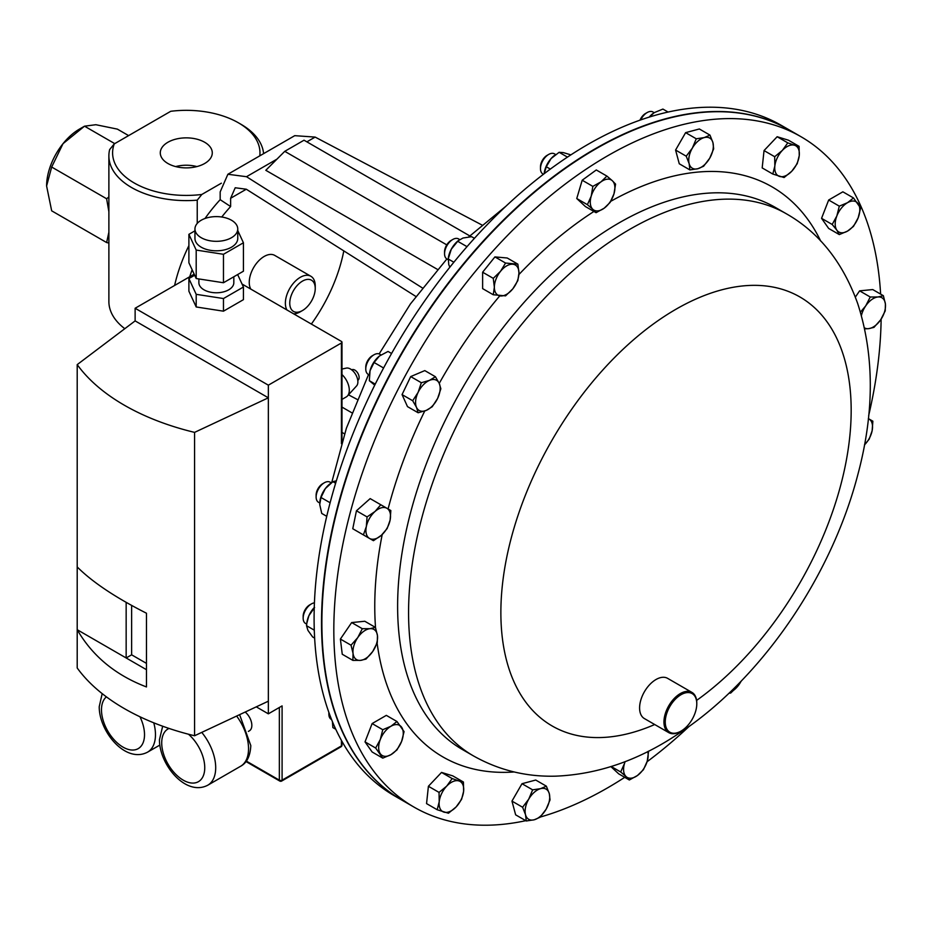 <?xml version="1.0" encoding="UTF-8"?>
<svg xmlns="http://www.w3.org/2000/svg" width="932" height="932" viewBox="0 0 932 932"><rect width="100%" height="100%" fill="white"/><g stroke="black" fill="none" stroke-linecap="round" stroke-linejoin="round"><path stroke-width="1.4" d="M204.667 142.258A26.003 15.017 0 0 0 176.078 139.066A26.003 15.017 0 0 0 160.292 153.197A26.003 15.017 0 0 0 167.9 163.496A26.003 15.017 0 0 0 195.976 166.805A26.003 15.017 0 0 0 212.275 153.197A26.003 15.017 0 0 0 204.667 142.258M196.873 166.583A25.013 14.446 0 0 0 175.694 166.583M300.069 282.769A18.023 10.403 120 0 0 289.817 304.543A18.023 10.403 120 0 0 302.492 310.531A18.023 10.403 120 0 0 304.915 308.865A18.023 10.403 120 0 0 315.237 288.454A18.023 10.403 120 0 0 300.069 282.769M315.237 288.454L315.237 285.926A21.121 12.186 120 0 0 310.869 276.268A21.121 12.186 120 0 0 297.471 279.262A21.121 12.186 120 0 0 286.94 309.96M293.65 313.828A21.121 12.186 120 0 0 300.302 311.789L302.492 310.531M310.869 276.268L274.742 255.403A21.121 12.186 120 0 0 261.344 258.409A21.121 12.186 120 0 0 250.813 289.106M221.373 183.185L201.825 194.462L197.235 200.159A77.403 44.689 180 0 1 108.881 155.912L108.881 301.525A77.403 44.689 0 0 0 124.806 328.693M259.795 155.842A73.686 42.546 0 0 0 238.394 122.791A73.686 42.546 0 0 0 170.742 111.292L114.252 143.901A73.686 42.546 0 0 0 201.825 194.462M241.015 124.317L238.394 122.791L241.015 124.306A77.403 44.689 180 0 1 241.015 124.317A77.403 44.689 180 0 1 263.593 153.652M108.881 196.955L106.621 198.761L108.881 211.704M46.6 185.992L51.679 167.038L63.015 143.679A46.449 26.818 120 0 1 79.441 129.117L84.521 126.181L63.015 143.679A46.449 26.818 120 0 0 46.6 185.992L51.679 210.83L106.621 242.541L108.881 243.019M128.616 135.606L117.362 129.117L95.856 124.713L84.521 126.181L114.729 143.621M341.986 399.409L346.261 396.939A14.656 8.47 -120 0 0 347.473 395.96L356.583 385.93A10.462 6.046 -120 0 0 357.038 377.378A10.462 6.046 -120 0 0 350.49 369.025A10.462 6.046 -120 0 0 346.296 368.105L341.986 369.049M351.748 369.876L351.853 369.806A6.035 3.483 60 0 1 354.871 370.109A6.035 3.483 60 0 1 358.808 375.433A6.035 3.483 60 0 1 357.888 380.268L357.783 380.326M201.219 220.232A21.401 12.361 -0 0 0 194.951 228.969A21.401 12.361 -0 0 0 208.162 240.386A21.401 12.361 -0 0 0 231.486 237.707A21.401 12.361 -0 0 0 237.753 228.969A21.401 12.361 -0 0 0 224.542 217.552A21.401 12.361 -0 0 0 201.219 220.232M194.951 228.969L194.951 238.452A21.401 12.361 -0 0 0 208.162 249.869A21.401 12.361 -0 0 0 231.486 247.19A21.401 12.361 -0 0 0 237.753 238.452L237.753 228.969M198.877 278.936L198.877 282.687A17.475 10.089 -0 0 0 209.665 292.007A17.475 10.089 -0 0 0 228.701 289.829A17.475 10.089 -0 0 0 233.827 282.687L233.827 276.769M248.366 731.41L249.38 730.828A11.871 6.862 -120 0 0 251.838 725.387A11.871 6.862 -120 0 0 245.174 712.048M788.705 129.618L781.284 125.342A387.036 223.459 120 0 0 768.224 118.748A387.036 223.459 120 0 0 388.027 359.822A387.036 223.459 120 0 0 394.259 795.707L401.68 799.982A387.036 223.459 -60 0 1 395.448 364.097A387.036 223.459 -60 0 1 775.634 123.036A387.036 223.459 -60 0 1 788.705 129.618A387.036 223.459 -60 0 1 788.891 129.723M221.758 217.016A116.116 67.034 -60 0 1 230.623 206.543L230.623 198.271L235.214 187.763L246.293 189.219L415.87 296.458M189.72 276.746A116.116 67.034 -60 0 1 192.143 269.791M343.803 250.883A116.116 67.034 -60 0 1 311.358 324.056M174.61 285.46A116.116 67.034 -60 0 1 188.893 245.64M205.017 218.484A116.116 67.034 -60 0 1 220.173 199.681L220.173 191.91L227.886 174.261L294.745 135.664L315.132 137.086L481.995 225.031M357.282 399.467L348.486 394.83M469.786 235.912L304.03 140.208L284.761 151.334L265.806 170.3L437.527 269.441M276.99 159.116L246.502 176.707L422.359 287.93M230.623 206.543L220.173 199.681M246.502 176.707L227.886 174.261M284.761 151.334L446.766 244.871M351.935 412.841L341.986 407.098M341.986 432.378L344.502 433.834M194.182 274.171L135.128 308.259L135.128 320.899L77.205 364.622A218.286 126.03 -0 0 0 194.567 432.378L268.346 397.813L268.346 385.172L341.415 342.988A1.934 1.118 -0 0 0 341.986 342.195A1.934 1.118 -0 0 0 341.415 341.415L242.052 284.039M188.893 234.34L196.198 250.079L223.47 254.296L243.427 242.774L243.427 271.212L223.47 282.745L196.198 278.528L188.893 262.777L188.893 234.34L194.951 230.845M237.753 230.53L243.427 242.774M237.648 274.556L243.427 287.021L223.47 298.543L196.198 294.326L188.893 278.575L194.672 275.243M341.415 740.381L341.415 745.903L282.093 780.154L282.093 705.897L268.346 713.83L268.346 397.813L135.128 320.899M268.346 713.83L256.265 706.852M146.464 669.689L77.205 629.706C92.419 656.046 115.51 675.129 146.464 686.942L146.464 613.221C115.51 597.552 92.419 582.127 77.205 566.947L77.205 667.988A218.286 126.03 -0 0 0 194.567 735.756L194.567 432.378M77.205 364.622L77.205 566.947M268.346 701.19L194.567 735.756M268.346 385.172L135.128 308.259M196.198 294.326L196.198 306.966L223.47 311.183L243.427 299.661L243.427 287.021M196.198 306.966L188.893 291.215L188.893 278.575M126.158 602.352L126.158 657.969L131.633 654.812L146.464 663.374M131.633 605.416L131.633 654.812M223.47 298.543L223.47 311.183M223.47 254.296L223.47 282.745M196.198 250.079L196.198 278.528M347.473 395.96A14.656 8.47 -120 0 0 341.986 374.571M51.679 167.038L106.621 198.761M108.881 232.208L106.621 242.541M197.235 223.412L197.235 200.159M108.881 155.912A77.403 44.689 180 0 1 109.65 149.586L114.252 143.901M679.987 695.342A22.298 12.873 120 0 0 665.262 722.603A22.298 12.873 120 0 0 681.024 731.107A22.298 12.873 120 0 0 682.049 730.478A22.298 12.873 120 0 0 696.787 703.811A22.298 12.873 120 0 0 679.987 695.342M680.698 731.294A23.218 13.409 -60 0 1 680.36 731.492A23.218 13.409 -60 0 1 668.757 732.634A23.218 13.409 -60 0 1 664.994 714.728A23.218 13.409 -60 0 1 679.288 694.223A23.218 13.409 -60 0 1 691.975 692.418A23.218 13.409 -60 0 1 696.787 703.043A23.218 13.409 -60 0 1 696.787 703.427M668.757 732.634L644.408 718.584A23.218 13.409 -60 0 1 640.645 700.666A23.218 13.409 -60 0 1 654.94 680.174A23.218 13.409 -60 0 1 667.627 678.356L691.975 692.418M801.007 136.724L789.078 129.839A387.036 223.459 120 0 0 776.007 123.245A387.036 223.459 120 0 0 395.82 364.319A387.036 223.459 120 0 0 402.042 800.204L413.983 807.089A387.036 223.459 -60 0 1 351.364 508.464A387.036 223.459 -60 0 1 589.595 166.898A387.036 223.459 -60 0 1 801.007 136.724A387.036 223.459 -60 0 1 880.612 294.104M654.159 112.679L652.959 111.98A11.615 6.699 120 0 0 647.146 112.562A11.615 6.699 120 0 0 641.344 118.69A11.615 6.699 120 0 0 640.692 119.925M647.146 112.562L645.515 113.494A9.308 5.371 120 0 0 640.867 118.411A9.308 5.371 120 0 0 639.993 120.17M330.138 482.193L331.268 482.846L330.138 482.193A11.615 6.699 120 0 0 324.324 482.764A11.615 6.699 120 0 0 316.123 496.989A11.615 6.699 120 0 0 318.523 502.301L319.711 502.989L318.523 502.301M324.324 482.764L322.693 483.708A9.308 5.371 120 0 0 316.123 495.102L316.123 496.989M314.433 602.853A11.615 6.699 120 0 0 311.37 603.936A11.615 6.699 120 0 0 303.156 618.161A11.615 6.699 120 0 0 305.556 623.473L306.686 624.125M311.37 603.936L309.739 604.88A9.308 5.371 120 0 0 303.156 616.273L303.156 618.161M555.647 154.526L554.493 153.862A11.615 6.699 120 0 0 548.692 154.432A11.615 6.699 120 0 0 541.108 164.661A11.615 6.699 120 0 0 540.478 168.657A11.615 6.699 120 0 0 542.89 173.969L543.426 174.284M548.692 154.432L547.061 155.376A9.308 5.371 120 0 0 540.979 163.578A9.308 5.371 120 0 0 540.478 166.77L540.478 168.657M380.978 354.906L379.79 354.207A11.615 6.699 120 0 0 373.977 354.789A11.615 6.699 120 0 0 365.775 369.014A11.615 6.699 120 0 0 366.392 372.276A11.615 6.699 120 0 0 368.175 374.326L369.34 375.002M373.977 354.789L372.346 355.733A9.308 5.371 120 0 0 365.775 367.126L365.775 369.014M459.732 239.582L458.567 238.918A11.615 6.699 120 0 0 452.766 239.489A11.615 6.699 120 0 0 444.552 253.714A11.615 6.699 120 0 0 446.964 259.026L448.094 259.679M452.766 239.489L451.135 240.433A9.308 5.371 120 0 0 444.552 251.826L444.552 253.714M328.949 712.631A11.615 6.699 120 0 0 328.856 714.087A11.615 6.699 120 0 0 331.268 719.399L331.594 719.586M624.731 777.335A387.036 223.459 -60 0 1 540.211 817.061M525.764 820.684A387.036 223.459 -60 0 1 413.983 807.089M362.804 534.549L352.762 528.747L356.443 510.783L370.167 498.608L380.792 504.748L375.037 511.47L367.068 516.922L366.334 526.545A17.405 10.042 -60 0 1 375.037 511.47A17.405 10.042 120 0 1 386.92 508.29A17.405 10.042 -60 0 1 390.1 520.173A17.405 10.042 -60 0 1 381.409 535.248A17.405 10.042 -60 0 1 369.515 538.428A17.405 10.042 -60 0 1 366.334 526.545L363.398 534.898L373.441 540.688L381.409 535.248L387.164 528.526L390.1 520.173L390.846 510.55L380.792 504.748M352.89 660.392L342.254 654.252L340.39 639.061L351.667 622.564L364.796 621.26L375.433 627.399L369.969 628.681A17.405 10.042 -60 0 1 377.46 635.636A17.405 10.042 -60 0 1 372.742 651.48A17.405 10.042 -60 0 1 360.544 660.38A17.405 10.042 -60 0 1 353.053 653.425A17.405 10.042 -60 0 1 357.772 637.581L351.026 645.2L353.053 653.425L352.89 660.392L360.544 660.38L366.008 659.087L372.742 651.48L377.285 642.591L377.46 635.636L375.433 627.399M855.343 297.11L859.607 290.854L872.736 289.561L883.373 295.7L877.909 296.982A17.405 10.042 -60 0 1 885.4 303.937A17.405 10.042 -60 0 1 880.693 319.781L885.225 310.892L885.4 303.937L883.373 295.7M437.19 809.745L426.553 803.605L428.405 786.27L441.535 772.418L452.801 775.89L463.437 782.041L458.905 780.934A17.405 10.042 -60 0 1 463.612 791.338A17.405 10.042 -60 0 1 456.121 806.937A17.405 10.042 -60 0 1 443.923 812.122A17.405 10.042 -60 0 1 439.217 801.718L437.19 809.745L448.455 813.228L456.121 806.937L461.585 799.376L463.612 791.338L463.437 782.041M493.261 294.757L482.625 288.617L482.625 272.214L494.927 256.906L507.229 258.001L517.866 264.152L505.563 263.045L500.507 271.34A17.405 10.042 -60 0 1 512.81 264.234A17.405 10.042 120 0 1 518.961 272.983A17.405 10.042 -60 0 1 512.81 288.838A17.405 10.042 -60 0 1 500.507 295.945A17.405 10.042 -60 0 1 494.356 287.196A17.405 10.042 -60 0 1 500.507 271.34L493.261 278.353L494.356 287.196L493.261 294.757L505.563 295.863L512.81 288.838L517.866 280.555L518.961 272.983L517.866 264.152M881.136 319.117A387.036 223.459 -60 0 1 868.671 415.544M689.272 726.273A387.036 223.459 -60 0 1 647.076 761.735M382.761 758.135L372.124 751.984L365.018 741.884L372.124 723.57L386.326 715.368L396.962 721.508L390.962 726.249A17.405 10.042 -60 0 1 401.61 727.205A17.405 10.042 -60 0 1 401.61 741.406A17.405 10.042 -60 0 1 390.962 754.664A17.405 10.042 -60 0 1 380.303 753.708A17.405 10.042 -60 0 1 380.303 739.507L375.654 748.023L382.761 758.135L390.962 754.664L396.962 749.922L401.61 741.406L404.069 731.62L396.962 721.508M839.301 234.584L847.503 231.113A17.405 10.042 -60 0 1 836.843 230.157L839.301 234.584L828.664 228.445L821.558 218.333L828.664 200.019L842.866 191.817L853.502 197.957L847.503 202.698A17.405 10.042 -60 0 1 858.151 203.654A17.405 10.042 -60 0 1 858.151 217.855L860.609 208.069L853.502 197.957M418.13 412.76L407.494 406.62L402.053 394.597L410.697 376.586L424.782 370.598L435.419 376.738L429.477 380.373L421.334 382.726L418.107 392.372A17.405 10.042 -60 0 1 429.477 380.373A17.405 10.042 120 0 1 439.24 383.378A17.405 10.042 -60 0 1 437.632 398.395A17.405 10.042 -60 0 1 426.262 410.395A17.405 10.042 -60 0 1 416.511 407.377A17.405 10.042 -60 0 1 418.107 392.372L412.69 400.737L416.511 407.377L418.13 412.76L426.262 410.395L432.215 406.76L437.632 398.395L440.859 388.76L439.24 383.378L435.419 376.738M772.814 174.051L784.092 177.534L791.757 171.243A17.405 10.042 -60 0 1 779.548 176.428A17.405 10.042 -60 0 1 774.841 166.024L772.814 174.051L762.178 167.911L764.042 150.576L777.16 136.724L788.437 140.196L799.073 146.347L794.53 145.241A17.405 10.042 -60 0 1 799.248 155.644L799.073 146.347M596.049 212.694L604.192 208.185L610.134 202.419L613.955 193.903A17.405 10.042 -60 0 1 604.192 208.185A17.405 10.042 -60 0 1 592.822 209.316L596.049 212.694L585.413 206.555L576.757 198.528L582.197 180.225L596.282 169.962L606.918 176.101L600.977 181.868A17.405 10.042 -60 0 1 612.347 180.738L606.918 176.101M624.988 761.677L624.51 763.459A17.405 10.042 120 0 0 626.118 776.612L629.345 779.991L618.708 773.851L610.914 766.628M526.277 820.976L515.641 814.836L511.959 801.112L522.002 783.707L535.725 780.037L546.362 786.177L540.607 788.647A17.405 10.042 -60 0 1 549.298 793.668A17.405 10.042 -60 0 1 546.117 809.232A17.405 10.042 -60 0 1 534.234 819.776A17.405 10.042 -60 0 1 525.532 814.743L526.277 820.976L534.234 819.776L540.001 817.294L546.117 809.232L550.043 799.901L549.298 793.668L546.362 786.177M689.89 169.915L697.858 168.715L703.613 166.245L709.741 158.172A17.405 10.042 -60 0 1 697.858 168.715A17.405 10.042 -60 0 1 689.156 163.694L689.89 169.915L679.265 163.776L675.583 150.052L685.626 132.647L699.349 128.977L709.986 135.117L704.231 137.587A17.405 10.042 -60 0 1 712.922 142.608L709.986 135.117M741.115 681.164A17.405 10.042 -60 0 1 737.946 686.022A17.405 10.042 -60 0 1 729.779 692.453M728.975 693.222L730.7 693.047L737.946 686.022L741.418 680.861M390.962 726.249A17.405 10.042 120 0 0 380.303 739.507L382.761 729.709L390.962 726.249M372.124 723.57L382.761 729.709M365.018 741.884L375.654 748.023M482.625 272.214L493.261 278.353M494.927 256.906L505.563 263.045M836.843 215.956A17.405 10.042 -60 0 1 847.503 202.698L839.301 206.158L836.843 215.956L832.194 224.472L836.843 230.157A17.405 10.042 -60 0 1 836.843 215.956M847.503 231.113A17.405 10.042 120 0 0 858.151 217.855L853.502 226.383L847.503 231.113M828.664 200.019L839.301 206.158M821.558 218.333L832.194 224.472M446.708 786.119A17.405 10.042 -60 0 1 458.905 780.934L452.171 778.558L446.708 786.119A17.405 10.042 120 0 0 439.217 801.718L439.042 792.41L446.708 786.119M441.535 772.418L452.171 778.558M428.405 786.27L439.042 792.41M402.053 394.597L412.69 400.737M410.697 376.586L421.334 382.726M782.332 150.425A17.405 10.042 -60 0 1 794.53 145.241L787.796 142.864L782.332 150.425L774.678 156.716L774.841 166.024A17.405 10.042 -60 0 1 782.332 150.425M791.757 171.243A17.405 10.042 120 0 0 799.248 155.644L797.221 163.683L791.757 171.243M777.16 136.724L787.796 142.864M764.042 150.576L774.678 156.716M861.436 315.482A17.405 10.042 -60 0 1 865.712 305.882A17.405 10.042 -60 0 1 877.909 296.982L870.243 297.005L865.712 305.882L860.457 312.092M864.733 328.833L868.496 328.67A17.405 10.042 -60 0 1 864.535 327.913M868.496 328.67A17.405 10.042 120 0 0 880.693 319.781L873.96 327.388L868.496 328.67M859.607 290.854L870.243 297.005M591.214 196.151A17.405 10.042 -60 0 1 600.977 181.868L592.834 186.377L591.214 196.151L587.393 204.667L592.822 209.316A17.405 10.042 -60 0 1 591.214 196.151M613.955 193.903A17.405 10.042 120 0 0 612.347 180.738L615.574 184.117L613.955 193.903M582.197 180.225L592.834 186.377M576.757 198.528L587.393 204.667M369.969 628.681A17.405 10.042 120 0 0 357.772 637.581L362.303 628.704L369.969 628.681M351.667 622.564L362.303 628.704M340.39 639.061L351.026 645.2M647.705 751.588A17.405 10.042 -60 0 1 647.239 761.211A17.405 10.042 -60 0 1 637.476 775.494A17.405 10.042 -60 0 1 626.118 776.612L620.689 771.976L624.51 763.459A17.405 10.042 -60 0 1 625.127 761.619M629.345 779.991L637.476 775.494L643.429 769.716L647.239 761.211L648.614 751.122M611.252 766.523L620.689 771.976M352.762 528.747L363.398 534.898M356.443 510.783L367.068 516.922M528.712 799.19A17.405 10.042 -60 0 1 540.607 788.647L532.638 789.847L528.712 799.19A17.405 10.042 120 0 0 525.532 814.743L522.596 807.252L528.712 799.19M522.002 783.707L532.638 789.847M511.959 801.112L522.596 807.252M868.344 418.631A17.405 10.042 -60 0 1 868.939 418.934A17.405 10.042 -60 0 1 872.119 430.817A17.405 10.042 -60 0 1 864.488 444.879M864.488 444.902L869.183 439.17L872.119 430.817L872.865 421.194L868.344 418.596M692.336 148.13A17.405 10.042 -60 0 1 704.231 137.587L696.262 138.798L692.336 148.13L686.22 156.192L689.156 163.694A17.405 10.042 -60 0 1 692.336 148.13M709.741 158.172A17.405 10.042 120 0 0 712.922 142.608L713.667 148.84L709.741 158.172M685.626 132.647L696.262 138.798M675.583 150.052L686.22 156.192M332.398 721.578L332.875 727.589L335.776 729.267M474.435 238.312L471.592 236.681L463.006 238.033L458.299 240.654A17.405 10.042 120 0 0 451.309 249.182L457.705 241.283L467.014 246.665M449.841 267.204L448.746 264.548L448.327 257.919A17.405 10.042 -60 0 1 451.309 249.182L448.187 258.968L453.861 262.241M458.963 240.141L457.705 241.283M391.568 353.484L388.05 351.446L379.417 356.024A17.405 10.042 120 0 0 370.062 370.656L374.082 362.501L383.588 367.989M369.526 373.348A17.405 10.042 -60 0 1 369.55 373.219A17.405 10.042 -60 0 1 370.062 370.656L369.328 380.699L375.247 384.124M374.734 385.149L369.328 380.699M379.417 356.024L374.082 362.501M554.365 155.481A17.405 10.042 120 0 0 554.225 155.597A17.405 10.042 120 0 0 551.08 158.58L559.13 152.3L567.46 157.112M544.241 173.002A17.405 10.042 -60 0 1 544.253 172.863A17.405 10.042 -60 0 1 551.08 158.58L546.303 166.758L550.334 169.088M544.148 173.736L546.303 166.758M559.13 152.3L563.336 152.615L570.885 154.863M314.573 607.524L308.911 615.656A17.405 10.042 120 0 0 306.931 622.366L306.523 625.687L314.294 630.172M306.779 623.415L308.911 615.656A17.405 10.042 -60 0 1 314.259 607.524M306.523 625.687L307.944 630.382L312.639 636.964L314.643 638.129M335.625 483.242L332.91 481.669L325.303 488.624A17.405 10.042 120 0 0 319.897 501.195A17.405 10.042 120 0 0 319.874 501.346M326.736 516.328L321.738 513.439L319.723 504.515L320.992 497.49L325.303 488.624A17.405 10.042 -60 0 1 329.858 483.929A17.405 10.042 -60 0 1 330.173 483.685M320.992 497.49L330.114 502.756M332.91 481.669L336.359 480.819M649.185 117.117A17.405 10.042 -60 0 1 652.68 113.727A17.405 10.042 -60 0 1 652.808 113.622M649.499 117.013L654.182 112.656L662.92 109.079L668.081 112.05M201.755 732.389A38.165 22.042 60 0 1 215.7 767.723A38.165 22.042 60 0 1 207.789 785.198L240.631 766.244A38.165 22.042 -120 0 0 248.541 748.769A38.165 22.042 -120 0 0 236.635 716.044M169.03 728.44A30.43 17.568 -120 0 0 161.714 742.874A30.43 17.568 -120 0 0 183.231 780.154A30.43 17.568 -120 0 0 204.749 767.723A30.43 17.568 -120 0 0 188.462 734.218M153.768 722.813A38.165 22.042 60 0 1 155.469 734.684A38.165 22.042 60 0 1 147.559 752.159L159.826 745.087M106.411 696.868A30.43 17.568 -120 0 0 101.483 709.846A30.43 17.568 -120 0 0 123.001 747.115A30.43 17.568 -120 0 0 144.518 734.684A30.43 17.568 -120 0 0 139.963 716.778M246.293 189.219L230.623 198.271M315.132 137.086L306.873 141.85M246.316 761.083L279.355 780.154L279.355 707.481M341.415 443.679L341.415 342.988M282.093 780.154A1.934 1.118 180 0 1 279.355 780.154A1.934 1.118 -60 0 0 279.751 781.039A1.934 1.934 0 0 0 281.685 781.039A1.934 1.118 60 0 0 282.093 780.154M280.718 780.946A1.934 1.118 -60 0 1 279.751 781.039L245.978 761.549M341.019 746.788A1.934 1.934 0 0 0 341.986 745.111A1.934 1.118 -0 0 1 341.415 745.903A1.934 1.118 60 0 1 341.019 746.788L281.685 781.039M604.449 231.87A312.966 180.691 -60 0 1 775.412 207.463L786.352 213.778A312.966 180.691 -60 0 0 615.4 238.184A312.966 180.691 -60 0 0 422.755 514.394A312.966 180.691 -60 0 0 473.386 755.864L462.435 749.549A312.966 180.691 -60 0 1 411.804 508.068A312.966 180.691 -60 0 1 604.449 231.87M518.914 274.532A329.136 190.023 -60 0 1 592.274 212.531A329.136 190.023 -60 0 1 593.917 211.459M610.786 201.3A329.136 190.023 -60 0 1 820.708 241.062M654.695 724.525A247.702 143.015 -60 0 1 500.938 606.825A247.702 143.015 -60 0 1 664.563 316.263A247.702 143.015 -60 0 1 850.438 392.267A247.702 143.015 -60 0 1 696.612 700.421M514.184 771.964A329.136 190.023 -60 0 1 377.111 643.033M375.538 627.714A329.136 190.023 -60 0 1 382.213 534.502M388.085 508.965A329.136 190.023 -60 0 1 424.759 410.989M439.24 383.378A329.136 190.023 -60 0 1 499.773 295.875M162.669 726.214L159.454 739.717C159.302 764.531 185.736 796.813 207.789 785.198M239.606 714.658L250.813 745.6C250.265 756.05 246.875 762.935 240.631 766.244M102.182 693.629L99.223 706.689C99.072 731.492 125.505 763.774 147.559 752.159M326.608 516.887L326.666 516.281M331.734 482.496L346.389 428.207L368.536 374.524M379.149 353.915L410.395 303.983L446.871 258.968M468.738 236.903L505.994 206.158M341.986 342.195L341.986 441.815M341.986 741.406L341.986 745.111M681.024 731.107L680.36 731.492M328.856 712.374L328.856 714.087M473.386 755.864C498.795 770.193 526.265 776.962 555.822 776.158C597.563 774.387 637.966 760.559 677.016 734.672C760.046 681.036 831.158 577.479 857.859 474.539C874.496 412.34 874.437 355.313 857.673 303.483C842.784 262.241 819.007 232.336 786.352 213.778M329.858 483.929L330.592 483.358M696.787 703.811L696.787 703.043"/></g></svg>

